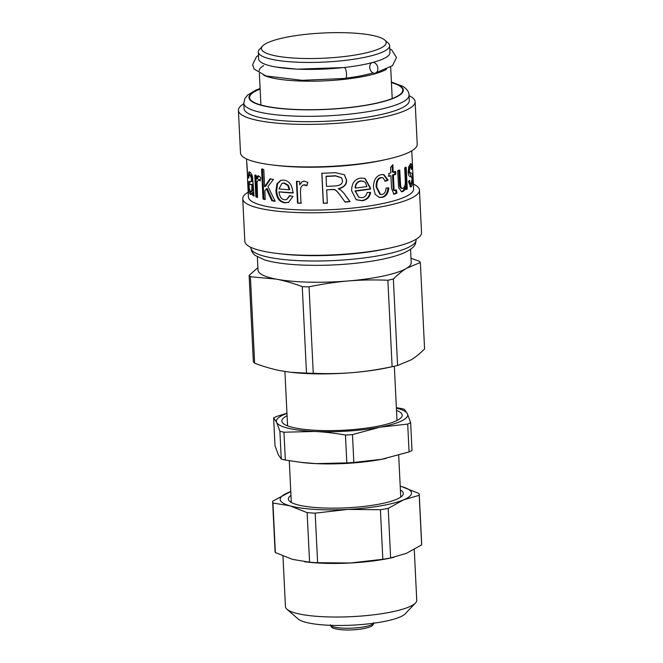 <?xml version="1.0" encoding="UTF-8"?>
<svg xmlns="http://www.w3.org/2000/svg" width="663" height="663" viewBox="0 0 663 663"><rect width="100%" height="100%" fill="white"/><g stroke="black" fill="none" stroke-linecap="round" stroke-linejoin="round"><path stroke-width="0.99" d="M386.562 69.217A65.728 13.268 177.2 0 1 325.533 80.811A65.728 13.268 177.2 0 1 263.675 75.226M259.233 70.767A65.728 13.268 177.2 0 1 263.65 65.637M372.996 72.889A61.079 12.332 177.2 0 1 345.879 78.159M384.722 40.004L388.079 42.929A65.728 13.268 177.2 0 1 389.629 45.59L389.968 52.559A65.728 13.268 177.2 0 1 324.961 69.018A65.728 13.268 177.2 0 1 258.661 58.974L258.321 52.012A65.728 13.268 177.2 0 1 259.598 49.211L262.656 45.971A62.446 12.605 177.2 0 1 316.582 33.39A62.446 12.605 177.2 0 1 380.504 37.658A62.446 12.605 177.2 0 1 384.722 40.004A62.446 12.605 177.2 0 1 324.431 58.178A62.446 12.605 177.2 0 1 262.656 45.971M389.629 45.59A65.728 13.268 177.2 0 1 324.621 62.057A65.728 13.268 177.2 0 1 258.321 52.012M260.128 89.057A76.684 15.481 -2.8 0 0 249.578 97.56A76.684 15.481 -2.8 0 0 326.934 109.271A76.684 15.481 -2.8 0 0 402.772 90.069A76.684 15.481 -2.8 0 0 399.201 85.709A76.684 15.481 -2.8 0 0 391.435 82.635M260.103 88.469L255.769 90.168L247.639 95.074L244.813 98.688L243.818 103.213L244.083 108.566A82.709 16.699 -2.8 0 0 327.514 121.205A82.709 16.699 -2.8 0 0 409.311 100.486L409.046 95.132C409.038 91.925 406.949 88.975 402.781 86.298L391.41 82.046M243.851 103.751A88.461 17.86 -2.8 0 0 238.415 110.356A88.461 17.86 -2.8 0 0 327.646 123.873A88.461 17.86 -2.8 0 0 415.129 101.712A88.461 17.86 -2.8 0 0 411.019 96.69A88.461 17.86 -2.8 0 0 409.071 95.671M238.415 110.356L240.495 152.888A88.461 17.86 -2.8 0 0 273.073 165.054A88.461 17.86 -2.8 0 0 385.974 159.526A88.461 17.86 -2.8 0 0 417.209 144.244L415.129 101.712M273.073 165.054L276.769 165.485A82.709 16.699 -2.8 0 0 382.336 160.322L385.974 159.526M247.465 177.701L248.41 196.986A82.709 16.699 -2.8 0 0 331.84 209.624A82.709 16.699 -2.8 0 0 413.637 188.905L411.773 150.857M362.023 197.723C364.567 197.45 366.274 195.709 367.145 192.502L370.617 192.452C369.739 197.218 366.921 199.977 362.172 200.74L356.213 199.745L351.614 190.737C351.672 183.22 354.755 178.993 360.863 178.057L365.056 178.455L370.501 188.068L370.534 189.054A82.709 16.699 177.2 0 1 355.368 191.093L358.832 197.226L362.023 197.723M284.742 199.803L286.615 199.58L289.507 195.701L292.971 196.397L288.513 202.381L284.891 202.82C279.38 202.074 276.396 198.055 275.941 190.753L276.952 183.817L280.664 180.369L283.607 180.096C288.977 180.709 292.068 184.687 292.855 192.038L292.889 193.016A82.709 16.699 177.2 0 1 278.957 191.872C279.571 196.778 281.502 199.422 284.742 199.803M265.258 199.555A82.709 16.699 177.2 0 1 263.029 199.041L261.562 169.04A82.709 16.699 -2.8 0 0 263.783 169.546L264.62 186.651L269.99 178.894A82.709 16.699 -2.8 0 0 273.471 179.424L267.951 186.543L275.17 201.262A82.709 16.699 177.2 0 1 271.822 200.765L266.344 188.773L264.835 190.927L265.258 199.555M257.542 197.483A82.709 16.699 177.2 0 1 255.868 196.878L254.807 175.123A82.709 16.699 -2.8 0 0 256.299 175.67L256.465 178.96C257.053 176.416 257.766 175.405 258.62 175.927L260.725 177.659L260.178 180.9L258.272 179.665L259.639 179.54L258.694 179.698L257.07 181.886L257.542 197.483M258.114 175.894L258.62 175.927L257.435 178.819L256.465 178.96M247.564 177.203L246.545 158.938M252.661 195.428L252.288 192.618C251.542 194.367 250.854 194.922 250.216 194.292C249.213 193.09 248.658 190.538 248.55 186.626C248.385 183.319 248.584 181.596 249.139 181.438L251.642 181.447L251.111 177.12L249.354 174.891L250.912 174.982L249.86 175.09C249.064 174.319 248.708 175.339 248.791 178.148L248.161 176.963L249.039 171.841L249.843 172.148C251.41 173.325 252.354 175.43 252.678 178.446L254.037 196.107A82.709 16.699 177.2 0 1 252.661 195.428L253.697 195.312L253.324 192.502L252.288 192.618M250.813 194.508L250.216 194.292L251.277 194.193L250.142 191.45M252.678 181.331L251.037 181.621L252.678 181.331L252.155 177.004L250.912 174.982M300.985 203.276A82.709 16.699 177.2 0 1 297.513 203.143L296.444 181.397A82.709 16.699 -2.8 0 0 299.577 181.513L299.734 184.803L302.021 181.695L304.077 181.148L307.831 182.358L306.737 185.781L304.068 184.936L302.336 185.391L300.811 187.596L300.43 191.88L300.985 203.276M327.323 203.143A82.709 16.699 177.2 0 1 323.271 203.276L321.804 173.267A82.709 16.699 -2.8 0 0 335.379 172.653L344.387 174.742L346.575 180.029C346.865 184.505 344.155 187.447 338.462 188.856L340.948 190.173L343.542 192.751L350.056 201.627A82.709 16.699 177.2 0 1 345.091 202.066L340.774 196.132C337.475 191.541 335.097 189.369 333.638 189.618L331.367 189.601A82.709 16.699 177.2 0 1 326.677 189.809L327.323 203.143M382.12 194.383C384.499 193.919 385.825 191.798 386.098 188.035L388.783 187.869C388.352 193.206 386.181 196.381 382.286 197.4L379.302 197.408L375.241 194.367L373.484 187.687C373.46 180.212 376.029 175.886 381.192 174.684L383.794 174.601L388.153 180.063L385.518 181.248L382.733 177.651L381.465 177.676C378.266 178.214 376.683 181.331 376.733 187.016L380.504 194.4L382.12 194.383M395.488 190.43L396.474 189.966L396.955 193.132L393.855 194.151L391.526 188.292L390.913 175.761A82.709 16.699 177.2 0 1 389.015 176.259L388.874 173.399A82.709 16.699 -2.8 0 0 390.78 172.902L390.515 167.532L392.869 164.623L393.242 172.214A82.709 16.699 -2.8 0 0 395.571 171.51L395.712 174.369A82.709 16.699 177.2 0 1 393.383 175.073L394.004 187.811C394.054 190.173 394.551 191.043 395.488 190.43L394.095 190.405M407.256 188.972A82.709 16.699 177.2 0 1 405.93 189.659L405.773 186.46C405.201 189.262 404.198 190.969 402.772 191.557L401.654 191.748L398.637 187.67L397.676 170.814A82.709 16.699 -2.8 0 0 399.739 170.084L400.643 185.98C401.04 187.886 401.828 188.64 402.98 188.226C404.778 187.538 405.532 184.67 405.267 179.632L404.695 167.988A82.709 16.699 -2.8 0 0 406.187 167.225L407.256 188.972L405.897 189.121M401.388 188.284L402.98 188.226M410.728 166.794L410.148 164.001C411.193 162.957 411.798 164.383 411.938 168.286L411.45 169.529C411.309 167.283 410.944 166.43 410.339 166.968L409.278 170.781L409.9 172.653L410.728 172.927C411.963 172.736 412.56 174.377 412.51 177.858C412.8 182.126 412.427 185.027 411.391 186.576L410.629 186.949L408.474 181.571L409.585 180.228C409.883 183.121 410.438 184.231 411.242 183.56L412.021 179.027L411.74 177.294L410.944 176.855C409.212 176.839 408.3 175.214 408.217 171.974L408.756 166.695L410.762 163.67M408.665 181.355L409.767 183.767L411.242 183.56M409.27 166.977L410.679 166.794L409.27 166.977L408.416 171.957L409.659 172.927L411.375 176.971M411.35 183.444L410.107 186.759M409.659 172.927L410.728 172.927M408.847 172.645L409.9 172.653M408.416 171.957L409.469 171.966M411.317 168.303L411.938 168.286M405.176 167.184L406.237 188.938M398.811 170.01L399.714 185.905C400.112 187.811 400.883 188.565 402.027 188.168M405.773 186.46L404.77 186.411C404.206 189.212 403.228 190.911 401.819 191.491L401.19 191.665M394.7 171.41L394.841 174.27L392.537 174.966L393.159 187.712C393.217 190.066 393.706 190.944 394.626 190.339M392.082 165.609L392.397 172.107L393.242 172.214M390.913 175.761L388.228 176.143M395.604 189.875L396.084 193.041L393.457 194.06M392.537 174.966L393.383 175.073M394.841 174.27L395.712 174.369M396.084 193.041L396.955 193.132M382.733 177.651L380.786 177.535C377.62 178.065 376.07 181.173 376.12 186.858L379.858 194.259L380.504 194.4M383.413 174.543L387.383 179.946L384.78 181.123M388.012 187.753C387.582 193.082 385.452 196.256 381.606 197.259L378.996 197.334M387.383 179.946L388.153 180.063M327.373 202.919L323.271 203.276M341.992 197.814L340.633 195.917C337.376 191.325 335.03 189.154 333.588 189.394L326.677 189.809M343.426 192.61L349.799 201.419L344.901 201.859M344.271 174.626L346.343 179.822C346.633 184.297 343.973 187.239 338.345 188.648L338.462 188.856M323.37 203.052L321.903 173.043M341.503 177.742L335.619 175.745A81.615 16.476 177.2 0 1 326.063 176.225L326.503 186.378A82.709 16.699 -2.8 0 0 335.213 185.947C340.343 185.516 342.763 183.659 342.456 180.369L341.594 177.858L335.702 175.96A82.709 16.699 177.2 0 1 326.022 176.449M301.383 203.044L297.513 203.143M307.044 185.549L304.408 184.712L302.535 185.284M299.734 184.803L302.212 181.579M297.952 202.919L296.883 181.173M249.23 174.924L249.669 172.032M249.578 184.621L249.992 181.529M251.343 191.474C252.081 191.947 252.595 191.168 252.876 189.137L252.827 184.215L250.133 184.621C249.288 184.364 248.973 185.259 249.18 187.306L250.274 191.574L251.766 191.624M252.885 185.557L251.849 185.681L251.791 184.331M250.912 184.654L250.133 184.621M250.274 191.574C251.028 192.063 251.542 191.284 251.841 189.253L251.849 185.681M248.807 176.913L248.161 176.963M252.155 177.004L251.111 177.12M247.514 173.996L246.868 162.924M247.39 173.665L246.926 163.96M257.517 196.977L255.868 196.878M260.344 179.93L259.639 179.54M256.863 196.737L255.794 174.982M265.233 199.182L263.029 199.041M275.004 200.939L272.601 200.574L267.189 188.599L266.344 188.773M264.62 186.651L265.49 186.477L270.777 178.703M263.924 198.875L262.457 168.866M272.601 200.574L271.822 200.765M286.615 199.58L289.963 195.8M293.377 192.8L278.957 191.872M288.77 202.273L285.496 202.605C280.059 201.867 277.117 197.856 276.662 190.554L277.573 183.784L281.004 180.27M289.259 189.784L289.797 189.568L288.38 185.342L284.377 182.897L282.007 183.295L278.974 188.872A82.709 16.699 -2.8 0 0 289.259 189.784L287.825 185.557L283.772 183.112L282.007 183.295M364.799 178.364L369.971 187.894L369.995 188.88L355.036 190.903L358.666 197.135M370.078 192.278C369.216 197.044 366.44 199.803 361.758 200.558L356.072 199.662M363.399 181.264L360.622 180.883C357.216 181.496 355.376 183.817 355.086 187.861L355.418 188.052A82.709 16.699 -2.8 0 0 366.896 186.568L365.412 182.615L363.639 181.355L361.037 181.074C357.589 181.687 355.716 184.016 355.418 188.052M369.995 188.88L370.534 189.054M248.169 192.162A88.461 17.86 -2.8 0 0 242.741 198.767A88.461 17.86 -2.8 0 0 331.964 212.284A88.461 17.86 -2.8 0 0 419.455 190.132A88.461 17.86 -2.8 0 0 415.336 185.101A88.461 17.86 -2.8 0 0 413.397 184.082M242.741 198.767L244.821 241.299A88.461 17.86 -2.8 0 0 277.391 253.465A88.461 17.86 -2.8 0 0 390.3 247.945A88.461 17.86 -2.8 0 0 421.535 232.663L419.455 190.132M277.391 253.465L281.095 253.904A82.709 16.699 -2.8 0 0 386.662 248.741L390.3 247.945M257.368 256.838L258.015 270.098A76.684 15.481 -2.8 0 0 276.206 279.123A76.684 15.481 -2.8 0 0 348.332 280.955A76.684 15.481 -2.8 0 0 406.734 268.192A76.684 15.481 -2.8 0 0 411.209 262.606L410.554 249.346M393.366 279.04C398.057 274.374 402.516 270.761 406.734 268.192L420.359 262.507L424.585 348.97C419.894 353.628 415.444 357.249 411.217 359.818L397.593 365.504L393.366 279.04A86.546 17.47 -2.8 0 1 387.88 280.242L392.115 366.697A86.546 17.47 -2.8 0 0 394.85 366.125A86.546 17.47 -2.8 0 0 397.593 365.504M392.115 366.697C378.25 369.606 365.147 371.57 352.815 372.589C340.484 373.634 327.298 373.874 313.267 373.302L309.033 286.847C322.898 283.938 336 281.974 348.332 280.955C360.664 279.91 373.849 279.67 387.88 280.242M289.888 372.175L280.689 370.75C272.576 369.208 263.891 366.697 254.633 363.2L250.407 276.736L276.206 279.123C284.319 280.656 293.005 283.176 302.262 286.673L306.488 373.128L290.742 372.274A76.684 15.481 -2.8 0 0 352.815 372.589A76.684 15.481 -2.8 0 0 388.609 367.484L394.85 366.125M287.079 415.734A60.25 12.166 -2.8 0 0 283.267 423.5A60.25 12.166 -2.8 0 0 342.63 430.27A60.25 12.166 -2.8 0 0 401.049 417.74A60.25 12.166 -2.8 0 0 401.96 414.184A60.25 12.166 -2.8 0 0 396.499 410.38M396.391 408.118A65.728 13.268 177.2 0 1 407.413 413.82A65.728 13.268 177.2 0 1 379.982 427.179A65.728 13.268 177.2 0 1 314.602 431.472A65.728 13.268 177.2 0 1 276.662 422.414A65.728 13.268 177.2 0 1 286.963 413.463M386.131 458.398A65.728 13.268 177.2 0 1 386.048 458.415A65.728 13.268 177.2 0 1 381.556 459.326L353.835 462.426L352.467 434.588L379.982 427.179L407.704 424.08L409.063 451.926A73.949 14.926 177.2 0 0 412.005 450.492L410.646 422.646L407.413 413.82L404.389 409.303A73.949 14.926 177.2 0 0 400.311 408.333L396.366 407.662M409.063 451.926L381.556 459.326A65.728 13.268 177.2 0 1 316.176 463.628A65.728 13.268 177.2 0 1 302.162 462.517L285.33 460.056L283.963 432.21L314.602 431.472C324.24 431.911 334.525 433.096 345.456 435.044L346.815 462.89L316.176 463.628L300.778 462.351M353.835 462.426A73.949 14.926 177.2 0 1 346.815 462.89M281.253 459.078L278.236 454.561L274.996 445.743L273.637 417.897L276.662 422.414L279.894 431.24L281.253 459.078A73.949 14.926 177.2 0 0 285.33 460.056M286.955 413.19L276.579 416.463A73.949 14.926 177.2 0 0 273.637 417.897M410.646 422.646A73.949 14.926 177.2 0 1 407.704 424.08M352.467 434.588A73.949 14.926 177.2 0 1 345.456 435.044M283.963 432.21A73.949 14.926 177.2 0 1 279.894 431.24M290.974 495.369A57.515 11.611 -2.8 0 0 288.405 499.04A57.515 11.611 -2.8 0 0 346.426 507.825A57.515 11.611 -2.8 0 0 403.303 493.421A57.515 11.611 -2.8 0 0 400.394 490.015M419.223 495.311A73.402 14.818 -2.8 0 0 419.265 494.656A73.402 14.818 -2.8 0 0 418.966 493.471L401.77 486.642A65.728 13.268 -2.8 0 0 400.203 486.228L401.77 486.642A65.728 13.268 -2.8 0 1 403.618 499.836L419.223 495.311L421.651 544.87L406.237 553.423L390.631 557.948L388.203 508.38L403.618 499.836A65.728 13.268 -2.8 0 1 347.702 509.424L380.413 509.714L382.841 559.282L350.321 563.003L317.61 562.713L315.19 513.145L347.702 509.424A65.728 13.268 -2.8 0 1 289.938 505.819L307.143 512.648A73.402 14.818 -2.8 0 0 315.19 513.145M275.36 552.569A73.402 14.818 -2.8 0 1 275.062 551.392L272.642 501.825A73.402 14.818 -2.8 0 1 272.684 501.17L290.784 491.556A65.728 13.268 -2.8 0 0 288.09 492.626A65.728 13.268 -2.8 0 0 289.938 505.819L272.941 503.01L275.36 552.569L292.565 559.398L309.571 562.207A73.402 14.818 -2.8 0 0 317.61 562.713M307.143 512.648L309.571 562.207M272.642 501.825A73.402 14.818 -2.8 0 0 272.941 503.01M380.413 509.714A73.402 14.818 -2.8 0 0 388.203 508.38M304.524 561.768L307.027 562.058A65.728 13.268 -2.8 0 0 350.321 563.003A65.728 13.268 -2.8 0 0 390.921 557.956L393.979 557.293M382.841 559.282A73.402 14.818 -2.8 0 0 390.631 557.948M421.651 544.87A73.402 14.818 -2.8 0 0 421.693 544.215L419.265 494.656M414.267 549.461L416.745 600.189A65.728 13.268 177.2 0 1 415.469 602.99A65.728 13.268 177.2 0 1 351.746 616.648A65.728 13.268 177.2 0 1 286.988 609.272A65.728 13.268 177.2 0 1 285.446 606.612L282.968 556.05M286.988 609.272L298.193 619.01A54.772 11.056 -2.8 0 0 352.161 625.159A54.772 11.056 -2.8 0 0 405.267 613.772L415.469 602.99M306.488 373.128A86.546 17.47 -2.8 0 0 313.267 373.302M257.899 267.653L249.122 275.369L253.349 361.832A86.546 17.47 -2.8 0 0 254.633 363.2M420.359 262.507A86.546 17.47 -2.8 0 0 419.066 261.131L410.994 258.288M302.262 286.673A86.546 17.47 -2.8 0 0 309.033 286.847M249.122 275.369A86.546 17.47 -2.8 0 0 250.407 276.736M369.739 67.303A5.478 3.937 74.9 0 1 372.366 62.571A5.478 3.937 74.9 0 1 377.595 66.83A5.478 3.937 74.9 0 1 375.217 73.145A5.478 3.937 74.9 0 1 369.739 67.303M258.479 55.269L256.415 56.819L252.628 64.651L254.144 69.068L265.987 75.963L302.079 80.314L345.464 78.425A5.478 1.583 -96.4 0 0 346.434 72.806A5.478 1.583 -96.4 0 0 344.246 67.543L297.148 69.184L276.421 67.104M260.12 88.842A77.231 15.589 -2.8 0 0 317.071 109.743A77.231 15.589 -2.8 0 0 399.723 85.651A77.231 15.589 -2.8 0 0 391.427 82.419M243.818 103.213A82.709 16.699 -2.8 0 0 327.249 115.851A82.709 16.699 -2.8 0 0 409.046 95.132M410.331 186.576L411.391 186.576M411.905 177.875L412.51 177.858M408.234 170.772L409.278 170.781M399.714 185.905L400.643 185.98M399.399 182.068L400.328 182.134M401.819 191.491L402.772 191.557M393.159 187.712L394.004 187.811M394.377 193.894L395.231 193.994M376.12 186.858L376.733 187.016M380.786 177.535L381.465 177.676M381.606 197.259L382.286 197.4M252.876 189.137L251.841 189.253M252.636 180.369L251.6 180.493M249.155 186.576L248.55 186.626M284.377 182.897L283.772 183.112M288.38 185.342L287.825 185.557M276.662 190.554L275.941 190.753M285.496 202.605L284.891 202.82M360.622 180.883L361.037 181.074M369.971 187.894L370.501 188.068M361.758 200.558L362.172 200.74M250.871 247.349L250.896 247.887A82.709 16.699 -2.8 0 0 334.326 260.526A82.709 16.699 -2.8 0 0 416.124 239.807L416.099 239.268M373.576 623.228A21.639 4.368 177.2 0 1 352.302 628.126A21.639 4.368 177.2 0 1 330.655 625.325M259.366 73.402L260.907 104.986M390.673 66.98L392.214 98.563M341.843 197.599L342.149 198.03M363.167 181.165L363.639 181.355M250.896 247.887C251.31 251.236 252.835 253.805 255.479 255.595L264.255 259.763C272.435 262.316 283.532 264.007 297.538 264.835C318.439 265.962 339.837 265.208 361.749 262.573C379.899 260.294 393.905 257.111 403.767 253.017C415.32 247.398 415.452 245.012 416.124 239.807M396.996 420.508L394.336 366.233M287.568 425.853L284.916 371.487M400.742 497.093L398.687 455.199M291.314 502.438L289.275 460.727M373.7 622.706C373.319 624.496 372.813 625.474 372.175 625.648C372.606 625.988 366.009 629.228 352.766 629.85C339.39 630.687 331.591 627.936 332.296 627.596C331.558 627.43 330.953 626.502 330.481 624.819M389.786 48.847L391.775 50.04L396.515 57.515L392.455 65.67L375.217 73.145M372.366 62.571L373.062 62.38"/></g></svg>
